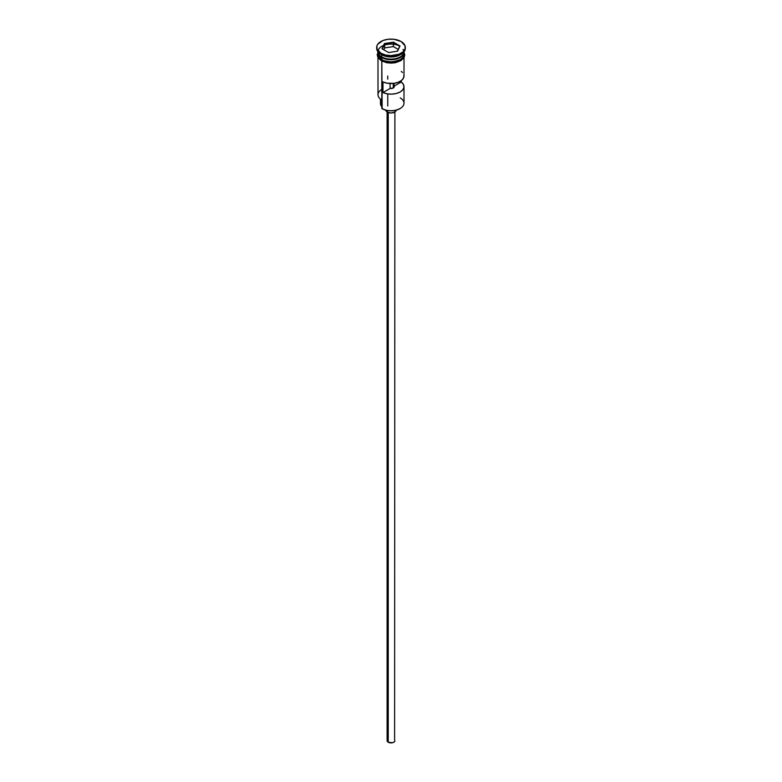 <?xml version="1.0" encoding="UTF-8"?>
<svg xmlns="http://www.w3.org/2000/svg" width="782" height="782" viewBox="0 0 782 782"><rect width="100%" height="100%" fill="white"/><g stroke="black" fill="none" stroke-linecap="round" stroke-linejoin="round"><path stroke-width="1.17" d="M400.198 97.897A13.001 7.507 180 0 1 400.198 108.512A13.001 7.507 180 0 1 381.802 108.512L382.173 108.727A12.483 7.204 0 0 0 399.827 108.727A12.483 7.204 0 0 0 400.003 108.62M400.198 108.512L395.78 110.282L391 110.839L386.22 110.282L381.802 108.512A13.001 7.507 0 0 0 395.975 110.135A13.001 7.507 0 0 0 404.001 103.204L404.001 86.646A13.001 7.507 180 0 1 396.689 93.39A13.001 7.507 180 0 1 382.975 92.55L382.975 81.934A13.001 7.507 0 0 0 396.689 82.775A13.001 7.507 0 0 0 404.001 76.02L404.001 57.653M404.001 86.646A13.001 7.507 180 0 0 401.234 82.012L394.118 86.118L401.234 82.012L401.234 80.654L401.234 82.012L403.414 84.407L403.981 87.095L402.857 89.725L400.198 91.953L396.337 93.488L391.782 94.133L387.129 93.811L382.975 92.55L390.091 88.444L393.297 87.965L393.297 83.41L393.297 87.965L393.825 87.574L394.118 83.312L398.39 82.198L401.704 80.292L403.629 77.819L403.903 75.121M388.243 112.54L388.243 742.245A3.9 2.248 0 0 0 392.496 742.724A3.9 2.248 0 0 0 394.9 740.652L394.245 741.903L392.496 742.724L388.243 742.245L388.243 112.54M385.809 110.184A5.2 3.001 0 0 0 387.325 112.119L387.325 110.516L387.325 112.119A5.2 3.001 0 0 0 392.838 112.804A5.2 3.001 0 0 0 396.191 110.184M399.846 46.099A13.001 7.507 0 0 0 386.66 44.525A13.001 7.507 0 0 0 378.126 50.547M378.967 54.447A12.747 7.361 0 0 0 381.987 57.233L381.987 57.018A12.747 7.361 180 0 0 400.101 56.969A12.747 7.361 180 0 1 381.987 57.018L381.802 59.676A13.001 7.507 0 0 0 395.975 61.299A13.001 7.507 0 0 0 404.001 54.369L403.013 57.242L400.198 59.676L393.542 61.729L388.459 61.729L383.776 60.605L381.802 59.676L381.802 57.545A13.001 7.507 180 0 1 377.999 52.238A13.001 7.507 180 0 1 378.009 51.925M376.699 47.36L376.699 48.416A14.301 8.26 0 0 0 380.883 54.261L380.883 53.196A14.301 8.26 180 0 1 376.699 47.36A14.301 8.26 180 0 1 385.526 39.726A14.301 8.26 180 0 1 401.117 41.514L393.786 39.256L388.214 39.256L383.053 40.488L377.784 44.203L376.973 45.747L376.973 48.973L380.883 53.196L385.526 54.984L391 55.62L398.947 54.222L402.896 51.944L405.027 48.973L405.027 45.747L401.117 41.514A14.301 8.26 180 0 1 405.301 47.36A14.301 8.26 180 0 1 396.474 54.984A14.301 8.26 180 0 1 380.883 53.196L380.883 54.261L381.802 54.789A13.001 7.507 0 0 0 400.198 54.789L401.117 54.261A14.301 8.26 180 0 1 380.883 54.261A14.301 8.26 0 0 0 396.474 56.05A14.301 8.26 0 0 0 405.301 48.416A14.301 8.26 0 0 0 405.272 47.888A14.301 8.26 180 0 1 401.117 54.261M377.999 57.653L377.999 94.71A13.001 7.507 0 0 0 381.802 100.018L381.802 61.055L382.173 108.727M403.991 51.925A13.001 7.507 180 0 1 404.001 52.238A13.001 7.507 180 0 1 395.975 59.178A13.001 7.507 180 0 1 381.802 57.545L381.987 57.233A12.747 7.361 0 0 0 403.033 54.447M400.628 54.525A13.001 7.507 180 0 1 381.802 54.789L381.802 56.91A13.001 7.507 0 0 0 395.76 58.591A13.001 7.507 0 0 0 403.991 51.866A13.001 7.507 0 0 1 395.76 58.591A13.001 7.507 0 0 1 381.802 56.91L381.802 54.789L380.883 54.261A14.301 8.26 180 0 1 376.728 47.888M403.717 52.472A13.138 7.585 180 0 1 397.51 60.947A13.138 7.585 180 0 1 381.714 59.725L381.391 60.82L381.714 59.725A13.138 7.585 180 0 1 377.999 53.303M393.405 42.169L399.993 45.962L397.579 51.162L388.595 52.55L382.007 48.748L384.421 43.557L393.405 42.169L384.421 43.557L382.007 48.748L388.595 52.55L397.579 51.162L399.993 45.962L393.405 42.169L393.336 46.578L384.627 47.927L383.776 49.765L384.627 47.927L384.627 43.89L384.627 47.927L393.336 46.578L393.336 42.551L399.7 46.226L397.403 51.192L399.993 45.962L393.405 42.169M378.009 51.866A13.001 7.507 0 0 0 381.802 56.91M377.999 54.369A13.001 7.507 0 0 0 381.802 59.676L378.244 55.825L377.999 52.238M403.883 52.883L403.883 55.845L401.919 58.582L398.292 60.673L391 61.944L383.708 60.673L380.081 58.582L378.117 55.845L378.117 52.883M381.714 60.791L383.708 61.729M385.976 62.433L391 63.01L396.024 62.433M398.292 61.729L401.919 59.637M403.131 58.327L404.138 55.424M377.862 55.424L378.869 58.327M377.999 55.424L378.244 53.958M403.756 53.958L404.001 55.424M393.972 87.398A13.001 7.507 0 0 0 393.297 87.32A13.001 7.507 180 0 1 393.972 87.398M381.802 54.789L380.883 54.261M381.802 106.841A7.8 4.506 0 0 0 381.362 106.078L381.362 99.744L381.362 106.078L380.472 103.41L381.059 101.631M381.802 89.402A13.001 7.507 180 0 0 381.802 100.018L381.802 108.512M380.472 99.109L380.472 103.625A10.528 6.08 0 0 0 381.362 106.078M381.987 57.233A12.747 7.361 0 0 0 401.645 56.069M403.033 49.403A13.001 7.507 180 0 1 398.194 58.494A13.001 7.507 180 0 1 381.802 57.545M382.975 81.934L387.129 83.195L394.108 83.312L394.118 86.118A3.255 1.877 180 0 1 394.255 86.646A3.255 1.877 180 0 1 390.091 88.444L382.975 92.55L382.975 81.934M402.515 72.531L401.234 71.387M390.091 83.508L390.091 88.444L390.091 83.508M396.2 109.998L394.675 112.119L391 112.999L387.325 112.119L385.8 109.998M387.1 111.982L387.1 740.652A3.9 2.248 0 0 0 388.243 742.245L387.178 741.092L387.393 739.782M394.607 739.782L394.9 111.982M382.3 48.914L384.627 43.89L393.336 42.551L384.421 43.557L382.3 48.914M398.224 49.403L393.336 46.578L398.224 49.403M387.745 76.02L387.745 79.178M387.745 93.908L387.745 105.971M404.001 52.238L404.001 54.369M405.301 47.36L405.301 48.416M404.001 52.14L404.783 55.033L404.118 57.438L400.961 60.615L395.604 62.658L391.499 63.127L386.767 62.736L381.391 60.82L377.902 57.477L377.217 54.72L377.999 52.14"/></g></svg>
